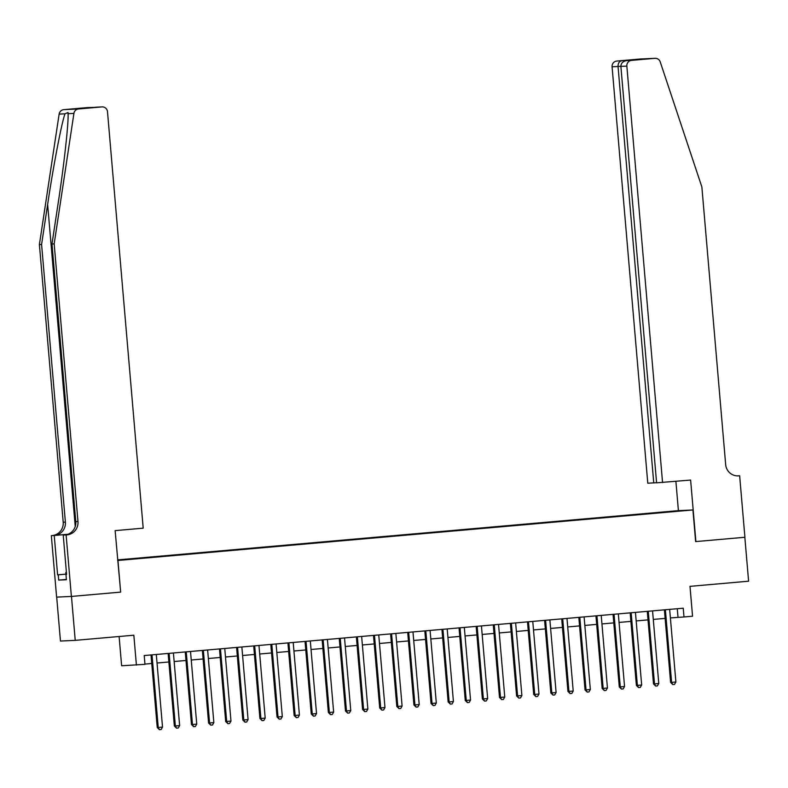 <?xml version="1.0" encoding="UTF-8"?>
<svg xmlns="http://www.w3.org/2000/svg" width="788" height="788" viewBox="0 0 788 788"><rect width="100%" height="100%" fill="white"/><g stroke="black" fill="none" stroke-linecap="round" stroke-linejoin="round"><path stroke-width="1.18" d="M130.641 559.322L123.746 559.864L130.641 559.322M119.116 636.507L121.628 665.771L144.962 664.333L144.204 655.547L683.245 608.188L683.994 616.974L692.553 616.216L689.992 586.351L748.6 581.199L744.837 537.268L695.637 541.592L692.928 509.964L117.698 560.495M56.697 597.127L60.459 641.048L75.234 640.358L71.472 596.437L120.662 592.113L117.954 560.485M692.928 509.964L678.153 510.654L117.648 559.894M677.601 511.166L669.633 511.905L677.611 511.264M117.668 560.209L662.885 512.535M117.658 560.081L662.905 512.427M136.403 665.082L133.842 635.207L75.234 640.358M670.391 617.92L683.994 616.974M144.943 664.087L151.759 663.486M157.029 663.023L168.868 661.979M174.138 661.516L185.978 660.482M191.248 660.019L203.087 658.975M208.367 658.512L220.207 657.468M225.476 657.005L237.316 655.971M242.586 655.508L254.425 654.464M259.705 654.001L271.545 652.966M276.815 652.494L288.654 651.459M293.924 650.996L305.764 649.952M311.033 649.489L322.873 648.455M328.153 647.992L339.992 646.948M345.262 646.485L357.102 645.441M362.372 644.978L374.211 643.944M379.491 643.481L391.331 642.437M396.6 641.974L408.44 640.93M413.71 640.467L425.55 639.432M430.819 638.97L442.659 637.925M447.939 637.462L459.778 636.418M465.048 635.955L476.888 634.921M482.157 634.458L493.997 633.414M499.277 632.951L511.107 631.917M516.386 631.454L528.226 630.41M533.496 629.947L545.335 628.903M550.605 628.44L562.445 627.406M567.724 626.943L579.564 625.899M584.834 625.436L596.674 624.391M601.943 623.929L613.783 622.894M619.053 622.431L630.893 621.387M636.172 620.924L648.012 619.88M653.282 619.417L665.121 618.383M677.276 608.71L678.005 617.25M120.662 592.113L115.137 530.629L143.199 528.167L107.503 111.729A5.289 5.152 87.3 0 0 101.918 106.912L78.554 108.961A5.289 5.152 87.3 0 0 73.914 113.413L54.175 243.886L77.973 521.508A12.342 12.027 -92.7 0 1 67.049 534.855L66.113 534.944L71.383 596.437L120.406 592.133M664.392 609.843L670.608 682.428L671.612 682.378L665.387 609.754M675.887 682.004L674.498 684.417L672.794 684.565L671.612 682.378L675.887 682.004L669.662 609.38M672.794 684.565L670.608 682.428M66.419 572.502L65.798 572.551L66.419 572.472M66.113 534.944L63.217 535.072L66.586 574.432L65.946 574.462L65.798 572.551M662.56 482.542L626.854 66.103L620.885 66.379L656.591 482.817L690.623 480.069L695.893 541.573L744.916 537.258L739.646 475.765L737.154 475.883M656.581 482.699L647.785 483.221L612.079 66.783A5.289 5.152 -92.7 0 1 616.768 61.06L640.122 59.011A5.289 5.152 -92.7 0 1 640.329 59.002L655.104 58.312A5.289 5.152 87.3 0 1 660.226 61.897L701.872 186.973L725.669 464.595A12.342 12.027 87.3 0 0 738.711 475.844L739.646 475.765M616.768 61.06L640.969 59.346L631.533 60.38L654.897 58.322L640.122 59.011M678.409 510.644L675.897 481.369M653.754 482.945L618.048 66.507L612.079 66.783M631.533 60.38A5.289 5.152 87.3 0 0 626.854 66.103M621.535 60.843C619.191 61.415 618.028 63.306 618.048 66.507L620.875 66.261M635.739 59.593L634.675 59.908M620.885 66.379C621.013 63.168 622.973 61.237 626.765 60.597L640.91 59.356M54.175 243.886L51.988 243.984L58.036 203.974C63.936 165.736 68.674 123.095 68.073 113.679L68.034 112.497L64.98 113.827C61.503 123.43 53.318 166.229 47.635 204.456L41.587 244.467L65.384 522.089A12.342 12.027 -92.7 0 1 54.461 535.446L51.338 535.623L56.608 597.127L71.383 596.437M41.587 244.467L39.4 244.566L63.198 522.198A12.342 12.027 -92.7 0 1 52.274 535.545M67.049 534.855L64.862 534.963A12.342 12.027 -92.7 0 0 75.786 521.607L51.988 243.984M101.918 106.912L77.707 108.626L87.143 107.601L63.779 109.65L78.554 108.961M64.98 113.827L59.139 114.093L39.4 244.566M66.379 579.416L58.696 580.096L66.399 579.741L65.946 574.462L66.586 574.413M58.696 580.096L58.243 574.826L57.603 574.856L54.234 535.495L51.338 535.623M63.217 535.072L65.69 534.855M67.955 534.254L54.461 535.446M67.857 534.294L54.234 535.495M59.139 114.093A5.289 5.152 -92.7 0 1 63.779 109.65M87.143 107.601A5.289 5.152 -92.7 0 1 87.35 107.582L93.664 107.434M57.603 574.856L65.936 574.117M65.936 574.147L58.243 574.826M97.141 107.129L102.115 106.892M82.937 108.38L77.707 108.626M647.273 611.34L653.498 683.925L654.503 683.885L648.268 611.261M658.778 683.511L657.389 685.915L655.675 686.072L654.503 683.885L658.778 683.511L652.553 610.877M655.675 686.072L653.498 683.925M630.164 612.847L636.389 685.432L637.384 685.383L631.158 612.759M641.668 685.008L640.28 687.422L638.566 687.569L637.384 685.383L641.668 685.008L635.433 612.384M638.566 687.569L636.389 685.432M613.054 614.354L619.279 686.939L620.274 686.89L614.049 614.266M624.549 686.515L623.16 688.929L621.456 689.076L620.274 686.89L624.549 686.515L618.324 613.891M621.456 689.076L619.279 686.939M595.945 615.852L602.16 688.436L603.165 688.397L596.94 615.773M607.44 688.023L606.051 690.426L604.337 690.583L603.165 688.397L607.44 688.023L601.214 615.389M604.337 690.583L602.16 688.436M578.825 617.359L585.051 689.943L586.045 689.894L579.82 617.27M590.33 689.52L588.941 691.933L587.227 692.081L586.045 689.894L590.33 689.52L584.105 616.896M587.227 692.081L585.051 689.943M561.716 618.866L567.941 691.45L568.936 691.401L562.711 618.777M573.211 691.027L571.832 693.44L570.118 693.588L568.936 691.401L573.211 691.027L566.986 618.403M570.118 693.588L567.941 691.45M544.606 620.363L550.822 692.947L551.827 692.908L545.601 620.274M556.101 692.524L554.713 694.937L553.009 695.085L551.827 692.908L556.101 692.524L549.876 619.9M553.009 695.085L550.822 692.947M527.487 621.87L533.712 694.455L534.717 694.405L528.482 621.781M538.992 694.031L537.603 696.444L535.889 696.592L534.717 694.405L538.992 694.031L532.767 621.407M535.889 696.592L533.712 694.455M510.378 623.377L516.603 695.962L517.598 695.912L511.373 623.288M521.883 695.538L520.494 697.951L518.78 698.099L517.598 695.912L521.883 695.538L515.648 622.914M518.78 698.099L516.603 695.962M493.268 624.874L499.494 697.459L500.488 697.419L494.263 624.785M504.763 697.035L503.374 699.448L501.67 699.596L500.488 697.419L504.763 697.035L498.538 624.411M501.67 699.596L499.494 697.459M476.159 626.381L482.374 698.966L483.379 698.917L477.154 626.293M487.654 698.542L486.265 700.956L484.551 701.103L483.379 698.917L487.654 698.542L481.429 625.918M484.551 701.103L482.374 698.966M459.04 627.888L465.265 700.473L466.26 700.424L460.034 627.8M470.544 700.049L469.156 702.453L467.442 702.61L466.26 700.424L470.544 700.049L464.319 627.415M467.442 702.61L465.265 700.473M441.93 629.385L448.155 701.97L449.15 701.921L442.925 629.297M453.425 701.547L452.046 703.96L450.332 704.108L449.15 701.921L453.425 701.547L447.2 628.923M450.332 704.108L448.155 701.97M424.821 630.893L431.036 703.477L432.041 703.428L425.815 630.804M436.316 703.054L434.927 705.467L433.223 705.615L432.041 703.428L436.316 703.054L430.09 630.43M433.223 705.615L431.036 703.477M407.701 632.39L413.927 704.974L414.931 704.935L408.696 632.311M419.206 704.561L417.817 706.964L416.103 707.122L414.931 704.935L419.206 704.561L412.981 631.927M416.103 707.122L413.927 704.974M390.592 633.897L396.817 706.481L397.812 706.432L391.587 633.808M402.097 706.058L400.708 708.471L398.994 708.619L397.812 706.432L402.097 706.058L395.862 633.434M398.994 708.619L396.817 706.481M373.482 635.404L379.708 707.988L380.702 707.939L374.477 635.315M384.977 707.565L383.589 709.978L381.885 710.126L380.702 707.939L384.977 707.565L378.752 634.941M381.885 710.126L379.708 707.988M356.373 636.901L362.588 709.486L363.593 709.446L357.368 636.812M367.868 709.072L366.479 711.475L364.765 711.633L363.593 709.446L367.868 709.072L361.643 636.438M364.765 711.633L362.588 709.486M339.254 638.408L345.479 710.993L346.474 710.943L340.249 638.319M350.759 710.569L349.37 712.982L347.656 713.13L346.474 710.943L350.759 710.569L344.533 637.945M347.656 713.13L345.479 710.993M322.144 639.915L328.369 712.5L329.364 712.45L323.139 639.826M333.639 712.076L332.26 714.489L330.546 714.637L329.364 712.45L333.639 712.076L327.414 639.452M330.546 714.637L328.369 712.5M305.035 641.412L311.26 713.997L312.255 713.958L306.03 641.324M316.53 713.573L315.141 715.987L313.437 716.134L312.255 713.958L316.53 713.573L310.305 640.949M313.437 716.134L311.26 713.997M287.916 642.919L294.141 715.504L295.145 715.455L288.91 642.831M299.42 715.08L298.031 717.494L296.318 717.641L295.145 715.455L299.42 715.08L293.195 642.456M296.318 717.641L294.141 715.504M270.806 644.426L277.031 717.011L278.026 716.962L271.801 644.338M282.311 716.587L280.922 718.991L279.208 719.149L278.026 716.962L282.311 716.587L276.086 643.963M279.208 719.149L277.031 717.011M253.697 645.924L259.922 718.508L260.917 718.469L254.691 645.835M265.192 718.085L263.813 720.498L262.099 720.646L260.917 718.469L265.192 718.085L258.966 645.461M262.099 720.646L259.922 718.508M236.587 647.431L242.803 720.015L243.807 719.966L237.582 647.342M248.082 719.592L246.693 722.005L244.989 722.153L243.807 719.966L248.082 719.592L241.857 646.968M244.989 722.153L242.803 720.015M219.468 648.928L225.693 721.513L226.688 721.473L220.463 648.849M230.973 721.099L229.584 723.502L227.87 723.66L226.688 721.473L230.973 721.099L224.747 648.465M227.87 723.66L225.693 721.513M202.358 650.435L208.584 723.02L209.578 722.97L203.353 650.346M213.853 722.596L212.474 725.009L210.76 725.157L209.578 722.97L213.853 722.596L207.628 649.972M210.76 725.157L208.584 723.02M185.249 651.942L191.474 724.527L192.469 724.477L186.244 651.853M196.744 724.103L195.355 726.516L193.651 726.664L192.469 724.477L196.744 724.103L190.519 651.479M193.651 726.664L191.474 724.527M168.139 653.439L174.355 726.024L175.36 725.984L169.124 653.36M179.634 725.61L178.246 728.014L176.532 728.171L175.36 725.984L179.634 725.61L173.409 652.976M176.532 728.171L174.355 726.024M151.02 654.946L157.245 727.531L158.24 727.482L152.015 654.858M162.525 727.107L161.136 729.521L159.422 729.668L158.24 727.482L162.525 727.107L156.3 654.483M159.422 729.668L157.245 727.531M737.745 475.893L738.711 475.844M47.635 204.456L75.244 526.502M65.384 522.089L63.198 522.198M75.786 521.607L77.973 521.508M73.914 113.413L68.073 113.679M82.976 108.38L97.18 107.129"/></g></svg>
